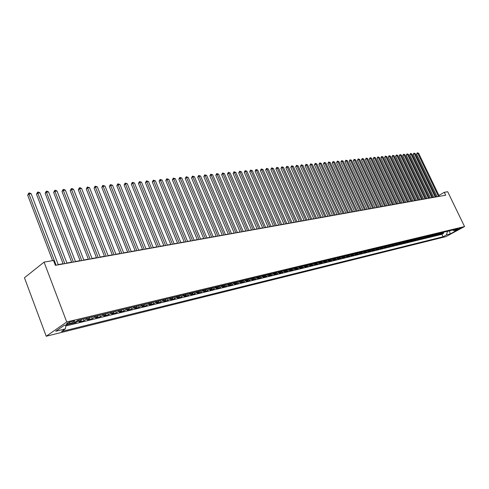 <?xml version="1.0" encoding="UTF-8"?>
<svg xmlns="http://www.w3.org/2000/svg" width="489" height="489" viewBox="0 0 489 489"><rect width="100%" height="100%" fill="white"/><g stroke="black" fill="none" stroke-linecap="round" stroke-linejoin="round"><path stroke-width="0.73" d="M460.73 227.862L457.203 229.659L460.73 227.862M46.223 336.243L445.925 236.627L464.55 226.56L66.724 321.97L46.223 336.243L24.45 277.77L44.071 262.122L66.724 321.97M65.905 325.136L67.017 324.696M70.911 323.749L75.636 322.777L75.349 322.013M81.926 319.317L81.021 320.582L79.016 321.958L84.047 320.735L83.374 318.969M90.288 317.306L89.377 318.559L87.372 319.928L92.311 318.724L91.639 316.976M98.497 315.326L97.592 316.572L95.581 317.929L100.434 316.75L99.768 315.02M106.571 313.382L105.667 314.616L103.65 315.973L108.424 314.812L107.757 313.094M114.512 311.469L113.601 312.697L111.578 314.048L116.278 312.905L115.612 311.206M122.317 309.592L121.4 310.808L119.377 312.153L123.998 311.028L123.332 309.348M129.988 307.74L129.072 308.956L127.048 310.289L131.59 309.189L130.93 307.514M137.537 305.925L136.614 307.129L134.591 308.455L139.059 307.373L138.405 305.717M144.958 304.134L144.041 305.332L142.012 306.652L146.407 305.588L145.753 303.944M152.262 302.379L151.339 303.565L149.316 304.879L153.638 303.834L152.984 302.202M159.445 300.649L158.522 301.829L156.498 303.137L160.753 302.104L160.099 300.49M166.511 298.944L163.564 301.42L167.751 300.405L167.104 298.803M173.467 297.269L170.52 299.733L174.64 298.73L173.992 297.141M180.319 295.619L177.366 298.07L181.425 297.086L180.777 295.509M187.055 293.999L184.108 296.432L188.1 295.46L187.458 293.901M193.693 292.398L190.741 294.818L194.671 293.865L194.035 292.312M200.227 290.827L197.275 293.235L201.15 292.294L200.514 290.753M206.658 289.274L203.711 291.67L207.525 290.741L206.89 289.219M212.996 287.746L210.044 290.13L213.803 289.219L213.173 287.703M219.231 286.248L216.291 288.614L219.989 287.715L219.359 286.218M225.38 284.763L222.44 287.122L226.083 286.236L225.46 284.745M230.515 284.409L228.497 285.649L232.086 284.775L231.462 283.302L230.515 284.409L228.1 284.995L226.083 286.236M237.403 281.872L234.463 284.201L238.002 283.339L237.391 281.896M243.284 280.454L240.35 282.77L243.834 281.927L243.247 280.533M249.078 279.06L246.144 281.364L249.586 280.527L249.011 279.188M254.787 277.679L251.859 279.977L255.246 279.152L254.696 277.862M260.417 276.328L257.489 278.608L260.833 277.795L260.301 276.554M265.967 274.989L263.045 277.257L266.34 276.456L265.82 275.258M271.438 273.669L268.516 275.93L271.768 275.142L271.267 273.987M276.835 272.373L273.919 274.616L277.122 273.84L276.633 272.721M282.153 271.089L279.243 273.327L282.397 272.556L281.933 271.474M287.398 269.824L284.494 272.049L287.605 271.291L287.153 270.246M292.575 268.583L289.671 270.79L292.746 270.044L292.3 269.036M297.679 267.349L294.781 269.549L297.813 268.816L297.379 267.831M302.709 266.138L299.818 268.327L302.807 267.599L302.391 266.646M307.679 264.94L304.788 267.122L307.74 266.401L307.33 265.478M312.581 263.76L309.696 265.93L312.605 265.221L312.208 264.323M317.416 262.599L314.537 264.751L317.41 264.054L317.025 263.18M322.19 261.45L319.317 263.595L322.153 262.905L321.774 262.055M326.896 260.313L324.03 262.446L326.829 261.768L326.456 260.943M331.548 259.194L328.681 261.315L331.444 260.643L331.084 259.842M336.132 258.088L333.278 260.203L336.004 259.537L335.656 258.754M340.662 257L337.813 259.103L340.503 258.443L340.161 257.679M345.136 255.918L342.288 258.015L344.947 257.367L344.611 256.621M349.549 254.855L346.713 256.939L349.335 256.303L349.005 255.57M353.914 253.803L351.078 255.875L353.669 255.246L353.345 254.537M358.217 252.77L355.387 254.83L357.948 254.207L357.63 253.51M362.471 251.743L359.647 253.797L362.172 253.18L361.866 252.501M366.664 250.735L363.853 252.776L366.347 252.171L366.047 251.505M370.815 249.732L368.003 251.768L370.473 251.169L370.173 250.515M374.91 248.748L372.105 250.771L374.543 250.179L374.25 249.537M378.957 247.77L376.163 249.787L378.572 249.201L378.278 248.577M382.96 246.811L380.167 248.815L382.545 248.235L382.264 247.623M386.909 245.857L384.122 247.85L386.475 247.281L386.194 246.676M390.809 244.916L388.034 246.902L390.356 246.34L390.081 245.747M394.672 243.987L391.897 245.967L394.195 245.405L393.92 244.824M398.48 243.07L395.717 245.038L397.985 244.488L397.716 243.913M402.245 242.165L399.489 244.121L401.732 243.577L401.469 243.015M405.974 241.266L403.217 243.216L405.436 242.678L405.179 242.122M409.654 240.38L406.903 242.318L409.097 241.786L408.841 241.242M413.291 239.506L410.552 241.432L412.716 240.906L412.465 240.374M416.885 238.638L414.152 240.557L416.292 240.038L416.047 239.512M420.442 237.782L417.716 239.696L419.831 239.176L419.586 238.663M423.957 236.933L421.237 238.84L423.333 238.326L423.089 237.819M426.047 236.431L425.185 237.312L426.573 236.976L424.721 237.99L426.787 237.489L426.549 236.988L427.435 236.095M430.87 235.27L428.162 237.153L430.21 236.658L429.978 236.163M434.269 234.451L431.567 236.328L433.596 235.839L433.358 235.35M437.631 233.644L434.935 235.509L436.94 235.026L436.708 234.543M440.956 232.843L438.266 234.702L440.247 234.219L440.021 233.742M44.071 262.122L53.521 260.472L55.379 265.35L445.687 195.209L444.287 192.311L438.926 195.423M67.916 323.944L69.866 323.474C73.301 322.385 74.896 321.53 74.646 320.894L71.418 321.517C67.959 322.606 66.357 323.467 66.614 324.103L67.916 323.944L67.555 323.003M452.514 230.056L454.202 230.722L457.777 228.791L77.824 320.307L73.87 323.027L64.151 325.387L55.722 331.236L65.416 328.846L61.583 331.487L443.022 236.786L446.524 234.885L447.411 231.456L450.228 230.606M454.202 230.722L457.728 229.867L450.069 234.011L446.524 234.885M67.47 324.58L67.079 324.855M65.795 325.986L441.848 234.335L443.523 233.424L443.297 232.953M444.244 232.049L441.561 233.901L443.523 233.424M442.93 232.367L440.247 234.219M439.629 233.161L436.94 235.026M436.292 233.962L433.596 235.839M432.912 234.775L430.21 236.658M429.501 235.6L426.787 237.489M425.185 237.312L423.333 238.326M422.557 237.275L419.831 239.176M419.024 238.125L416.292 240.038M415.454 238.98L412.716 240.906M411.842 239.854L409.097 241.786M408.187 240.735L405.436 242.678M404.489 241.627L401.732 243.577M400.748 242.526L397.985 244.488M396.964 243.436L394.195 245.405M393.132 244.359L390.356 246.34M389.256 245.295L386.475 247.281M385.332 246.236L382.545 248.235M381.365 247.196L378.572 249.201M377.349 248.161L374.543 250.179M373.278 249.139L370.473 251.169M369.164 250.136L366.347 252.171M364.996 251.138L362.172 253.18M360.772 252.153L357.948 254.207M356.499 253.18L353.669 255.246M352.172 254.225L349.335 256.303M347.795 255.282L344.947 257.367M343.357 256.352L340.503 258.443M338.859 257.434L336.004 259.537M334.305 258.528L331.444 260.643M329.696 259.641L326.829 261.768M325.02 260.765L322.153 262.905M320.289 261.908L317.41 264.054M315.491 263.064L312.605 265.221M310.625 264.231L307.74 266.401M305.698 265.417L302.807 267.599M300.704 266.621L297.813 268.816M295.643 267.844L292.746 270.044M290.515 269.078L287.605 271.291M285.307 270.331L282.397 272.556M280.032 271.603L277.122 273.84M274.684 272.886L271.768 275.142M269.262 274.195L266.34 276.456M263.754 275.521L260.833 277.795M258.174 276.866L255.246 279.152M252.513 278.229L249.586 280.527M246.768 279.61L243.834 281.927M240.943 281.016L238.002 283.339M235.026 282.44L232.086 284.775M222.935 285.356L219.989 287.715M216.749 286.841L213.803 289.219M210.472 288.357L207.525 290.741M204.096 289.891L201.15 292.294M197.623 291.45L194.671 293.865M191.052 293.033L188.1 295.46M184.371 294.641L181.425 297.086M177.593 296.279L174.64 298.73M170.698 297.935L169.775 299.109L167.751 300.405M163.699 299.623L162.776 300.802L160.753 302.104M156.584 301.334L155.661 302.52L153.638 303.834M149.353 303.076L148.436 304.268L146.407 305.588M142.006 304.849L141.083 306.047L139.059 307.373M134.53 306.646L133.613 307.856L131.59 309.189M126.932 308.48L126.021 309.696L123.998 311.028M119.212 310.338L118.295 311.56L116.278 312.905M111.351 312.233L110.441 313.461L108.424 314.812M103.362 314.158L102.452 315.393L100.434 316.75M95.233 316.114L94.322 317.361L92.311 318.724M86.956 318.107L86.052 319.366L84.047 320.735M78.54 320.136L77.641 321.401L75.636 322.777M444.287 192.311L447.686 191.719L464.55 226.56M436.977 196.554L435.992 196.792M433.688 197.208L432.649 197.391M430.332 197.807L429.269 198.002M426.934 198.418L425.852 198.613M423.505 199.035L422.392 199.231M420.033 199.659L418.896 199.86M416.524 200.288L415.363 200.496M412.973 200.924L411.787 201.138M409.385 201.566L408.168 201.786M405.754 202.22L404.513 202.44M402.08 202.88L400.815 203.106M398.37 203.546L397.068 203.779M394.611 204.219L393.278 204.457M390.809 204.903L389.446 205.142M386.958 205.594L385.57 205.838M383.064 206.291L381.646 206.541M379.122 206.994L377.673 207.257M375.136 207.715L373.657 207.978M371.102 208.436L369.586 208.705M367.019 209.17L365.466 209.445M362.881 209.909L361.298 210.197M358.694 210.661L357.08 210.955M354.458 211.425L352.807 211.719M350.167 212.189L348.48 212.495M345.827 212.972L344.097 213.283M341.426 213.76L339.659 214.078M336.97 214.561L335.167 214.885M332.459 215.368L330.613 215.704M327.887 216.193L326.004 216.529M323.26 217.018L321.328 217.367M318.565 217.862L316.597 218.216M313.816 218.717L311.805 219.078M309.005 219.579L306.945 219.946M304.121 220.453L302.019 220.832M299.182 221.34L297.031 221.725M294.17 222.238L291.97 222.636M289.091 223.149L286.847 223.552M283.944 224.078L281.646 224.488M278.724 225.013L276.377 225.435M273.437 225.961L271.034 226.389M268.07 226.927L265.619 227.367M262.63 227.898L260.124 228.351M257.11 228.889L254.549 229.347M251.517 229.891L248.895 230.362M245.839 230.912L243.161 231.395M240.081 231.945L237.342 232.44M234.237 232.996L231.438 233.497M228.308 234.06L225.447 234.573M222.293 235.136L219.365 235.661M216.193 236.23L213.192 236.768M209.995 237.342L206.926 237.892M203.705 238.473L200.569 239.035M197.318 239.616L194.109 240.197M190.832 240.784L187.556 241.37M184.249 241.963L180.893 242.568M177.562 243.161L174.127 243.779M170.771 244.384L167.256 245.013M163.87 245.619L160.276 246.267M156.859 246.878L153.185 247.538M149.738 248.155L145.973 248.834M142.501 249.457L138.65 250.148M135.141 250.778L131.199 251.48M127.666 252.116L123.631 252.844M120.062 253.479L115.93 254.225M112.329 254.867L108.106 255.625M104.469 256.279L100.141 257.055M96.48 257.715L92.042 258.51M88.344 259.17L83.808 259.989M80.074 260.655L75.422 261.493M71.657 262.165L66.889 263.021M63.087 263.705L58.209 264.58M449.599 230.759L450.069 234.011M65.929 324.959L65.416 328.846M229.023 283.889L228.1 284.995M441.848 234.335L443.022 236.786M56.107 265.215L28.967 193.992L31.18 193.76L58.301 264.824M52.604 260.631L27.684 195.154L28.967 193.992L28.784 193.063L29.67 192.972L31.18 193.76M27.684 195.154L28.784 193.063M64.829 263.65L37.775 193.069L39.951 192.843L66.987 263.259M63.179 263.944L36.486 194.225L37.775 193.069L37.58 192.153L38.454 192.061L39.951 192.843M36.486 194.225L37.58 192.153M73.399 262.11L46.431 192.165L48.57 191.945L75.514 261.731M71.749 262.404L45.141 193.314L46.431 192.165L46.229 191.254L47.085 191.168L48.57 191.945M45.141 193.314L46.229 191.254M81.816 260.594L54.939 191.278L57.042 191.058L83.894 260.221M80.165 260.894L53.643 192.415L54.939 191.278L54.725 190.374L55.569 190.288L57.042 191.058M53.643 192.415L54.725 190.374M90.086 259.109L63.301 190.398L65.373 190.184L92.134 258.742M88.436 259.408L62.005 191.529L63.301 190.398L63.081 189.506L63.906 189.42L65.373 190.184M62.005 191.529L63.081 189.506M98.222 257.648L71.528 189.543L73.564 189.329L100.233 257.287M96.565 257.947L70.227 190.661L71.528 189.543L71.296 188.656L72.109 188.571L73.564 189.329M70.227 190.661L71.296 188.656M106.217 256.212L79.615 188.693L81.614 188.485L108.197 255.857M104.56 256.511L78.313 189.811L79.615 188.693L79.371 187.819L80.172 187.733L81.614 188.485M78.313 189.811L79.371 187.819M114.078 254.8L87.568 187.862L89.536 187.66L116.021 254.451M112.421 255.099L86.26 188.968L87.568 187.862L87.317 186.994L89.536 187.66M86.26 188.968L87.317 186.994M121.81 253.412L95.392 187.042L97.329 186.841L123.717 253.064M120.153 253.705L94.084 188.143L95.392 187.042L95.129 186.187L97.329 186.841M94.084 188.143L95.129 186.187M129.408 252.043L103.087 186.242L104.988 186.04L131.29 251.707M127.751 252.342L101.779 187.33L103.087 186.242L102.818 185.386L104.988 186.04M101.779 187.33L102.818 185.386M136.889 250.698L110.661 185.447L112.531 185.252L138.735 250.368M135.233 250.998L109.347 186.535L110.661 185.447L110.38 184.604L112.531 185.252M109.347 186.535L110.38 184.604M144.243 249.378L118.112 184.671L119.952 184.475L146.064 249.054M142.586 249.677L116.798 185.747L118.112 184.671L117.825 183.833L119.952 184.475M116.798 185.747L117.825 183.833M151.48 248.076L125.441 183.901L127.256 183.711L153.271 247.758M149.823 248.375L124.127 184.97L125.441 183.901L125.147 183.075L127.256 183.711M124.127 184.97L125.147 183.075M158.601 246.798L132.66 183.149L134.444 182.959L160.368 246.48M156.945 247.098L131.345 184.206L132.66 183.149L132.36 182.324L134.444 182.959M131.345 184.206L132.36 182.324M165.612 245.539L139.762 182.403L141.523 182.22L167.348 245.227M163.956 245.839L138.448 183.461L139.762 182.403L139.457 181.59L141.523 182.22M138.448 183.461L139.457 181.59M172.507 244.298L146.755 181.67L148.491 181.492L174.218 243.993M170.857 244.598L145.441 182.721L146.755 181.67L146.443 180.869L148.491 181.492M145.441 182.721L146.443 180.869M179.298 243.082L153.644 180.954L155.349 180.771L180.979 242.776M177.648 243.375L152.323 181.994L153.644 180.954L153.326 180.154L155.349 180.771M152.323 181.994L153.326 180.154M185.985 241.878L160.423 180.245L162.103 180.068L187.642 241.578M184.335 242.171L159.108 181.278L160.423 180.245L160.099 179.451L162.103 180.068M159.108 181.278L160.099 179.451M192.568 240.692L167.104 179.542L168.76 179.371L194.2 240.405M190.918 240.991L165.783 180.569L167.104 179.542L166.773 178.76L168.76 179.371M165.783 180.569L166.773 178.76M199.047 239.531L173.681 178.858L175.313 178.687L200.655 239.243M197.403 239.824L172.366 179.879L173.681 178.858L173.344 178.075L175.313 178.687M172.366 179.879L173.344 178.075M205.435 238.381L180.16 178.179L181.767 178.008L207.018 238.1M203.791 238.681L178.846 179.194L180.16 178.179L179.818 177.409L181.767 178.008M178.846 179.194L179.818 177.409M211.725 237.251L186.547 177.513L188.131 177.348L213.277 236.976M210.081 237.55L185.227 178.516L186.547 177.513L186.199 176.743L188.131 177.348M185.227 178.516L186.199 176.743M217.917 236.138L192.837 176.853L194.396 176.688L219.451 235.863M216.279 236.438L191.517 177.855L192.837 176.853L192.483 176.095L194.396 176.688M191.517 177.855L192.483 176.095M224.017 235.044L199.035 176.205L200.569 176.046L225.533 234.769M222.379 235.337L197.721 177.201L199.035 176.205L198.675 175.453L200.569 176.046M197.721 177.201L198.675 175.453M230.032 233.962L205.142 175.563L206.658 175.404L231.523 233.693M228.394 234.255L203.827 176.553L205.142 175.563L204.781 174.817L206.658 175.404M203.827 176.553L204.781 174.817M235.955 232.898L211.162 174.934L212.654 174.781L237.428 232.636M234.323 233.192L209.848 175.918L211.162 174.934L210.796 174.194L212.654 174.781M209.848 175.918L210.796 174.194M241.798 231.847L217.098 174.316L218.571 174.163L243.241 231.59M240.166 232.141L215.783 175.294L217.098 174.316L216.725 173.583L218.571 174.163M215.783 175.294L216.725 173.583M247.55 230.814L222.953 173.705L224.402 173.552L248.98 230.557M245.924 231.108L221.639 174.671L222.953 173.705L222.574 172.978L224.402 173.552M221.639 174.671L222.574 172.978M253.223 229.793L228.718 173.1L230.148 172.953L254.628 229.543M251.597 230.087L227.409 174.066L228.718 173.1L228.339 172.379L230.148 172.953M227.409 174.066L228.339 172.379M258.815 228.791L234.408 172.507L235.814 172.36L260.203 228.54M257.196 229.084L233.094 173.461L234.408 172.507L234.017 171.786L235.814 172.36M233.094 173.461L234.017 171.786M264.335 227.801L240.013 171.92L241.407 171.773L265.698 227.556M262.709 228.088L238.705 172.874L240.013 171.92L239.622 171.205L241.407 171.773M238.705 172.874L239.622 171.205M269.769 226.823L245.545 171.339L246.914 171.199L271.114 226.578M268.149 227.11L244.237 172.287L245.545 171.339L245.154 170.637L246.914 171.199M244.237 172.287L245.154 170.637M275.13 225.857L251.004 170.771L252.355 170.63L276.462 225.618M273.516 226.15L249.696 171.712L251.004 170.771L250.606 170.068L252.355 170.63M249.696 171.712L250.606 170.068M280.417 224.909L256.383 170.209L257.715 170.068L281.731 224.671M278.809 225.197L255.081 171.144L256.383 170.209L255.979 169.512L257.715 170.068M255.081 171.144L255.979 169.512M285.631 223.968L261.694 169.652L263.009 169.512L286.927 223.736M284.023 224.262L260.386 170.582L261.694 169.652L261.285 168.962L263.009 169.512M260.386 170.582L261.285 168.962M290.778 223.045L266.927 169.102L268.229 168.968L292.055 222.819M289.17 223.332L265.625 170.025L266.927 169.102L266.523 168.418L268.229 168.968M265.625 170.025L266.523 168.418M295.851 222.134L272.098 168.564L273.375 168.43L297.11 221.908M294.25 222.422L270.796 169.481L272.098 168.564L271.688 167.886L273.375 168.43M270.796 169.481L271.688 167.886M300.857 221.236L277.196 168.027L278.461 167.898L302.098 221.01M299.262 221.523L275.9 168.943L277.196 168.027L276.78 167.354L278.461 167.898M275.9 168.943L276.78 167.354M305.802 220.35L282.226 167.501L283.473 167.372L307.025 220.129M304.207 220.637L280.93 168.412L282.226 167.501L281.811 166.835L283.473 167.372M280.93 168.412L281.811 166.835M310.674 219.469L287.196 166.981L288.424 166.853L311.884 219.255M309.085 219.757L285.9 167.886L287.196 166.981L286.774 166.321L288.424 166.853M285.9 167.886L286.774 166.321M315.484 218.607L292.098 166.468L293.314 166.346L316.676 218.394M313.895 218.895L290.802 167.366L292.098 166.468L291.676 165.814L293.314 166.346M290.802 167.366L291.676 165.814M320.234 217.752L296.933 165.967L298.137 165.838L321.407 217.544M318.645 218.039L295.643 166.859L296.933 165.967L296.511 165.313L298.137 165.838M295.643 166.859L296.511 165.313M324.916 216.914L301.713 165.465L302.899 165.343L326.077 216.7M323.339 217.195L300.423 166.352L301.713 165.465L301.285 164.817L302.899 165.343M300.423 166.352L301.285 164.817M329.543 216.083L306.426 164.97L307.599 164.848L330.692 215.875M327.966 216.364L305.142 165.857L306.426 164.97L305.998 164.328L307.599 164.848M305.142 165.857L305.998 164.328M334.109 215.258L311.083 164.487L312.239 164.365L335.24 215.056M332.538 215.545L309.8 165.361L311.083 164.487L310.649 163.846L312.239 164.365M309.8 165.361L310.649 163.846M338.62 214.451L315.68 164.004L316.823 163.882L339.739 214.249M337.049 214.732L314.396 164.879L315.68 164.004L315.246 163.369L316.823 163.882M314.396 164.879L315.246 163.369M343.07 213.65L320.222 163.528L321.346 163.412L344.177 213.455M341.505 213.931L318.944 164.396L320.222 163.528L319.788 162.898L321.346 163.412M318.944 164.396L319.788 162.898M347.465 212.862L324.702 163.063L325.815 162.941L348.553 212.666M345.9 213.143L323.431 163.925L324.702 163.063L324.268 162.434L325.815 162.941M323.431 163.925L324.268 162.434M351.805 212.079L329.134 162.599L330.234 162.482L352.881 211.89M350.246 212.36L327.856 163.454L329.134 162.599L328.694 161.975L330.234 162.482M327.856 163.454L328.694 161.975M356.09 211.309L333.504 162.14L334.592 162.024L357.153 211.12M354.537 211.59L332.233 162.996L333.504 162.14L333.064 161.523L334.592 162.024M332.233 162.996L333.064 161.523M360.326 210.551L337.826 161.688L338.901 161.578L361.377 210.362M358.773 210.826L336.56 162.537L337.826 161.688L337.386 161.077L338.901 161.578M336.56 162.537L337.386 161.077M364.507 209.799L342.098 161.242L343.156 161.132L365.546 209.61M362.96 210.074L340.827 162.085L342.098 161.242L341.652 160.63L343.156 161.132M340.827 162.085L341.652 160.63M368.639 209.054L346.316 160.802L347.361 160.692L369.66 208.87M367.092 209.335L345.051 161.639L346.316 160.802L345.864 160.196L347.361 160.692M345.051 161.639L345.864 160.196M372.716 208.32L350.479 160.361L351.512 160.258L373.73 208.143M371.175 208.601L349.219 161.199L350.479 160.361L350.032 159.762L351.512 160.258M349.219 161.199L350.032 159.762M376.75 207.599L354.598 159.934L355.619 159.83L377.746 207.415M375.21 207.874L353.339 160.765L354.598 159.934L354.146 159.335L355.619 159.83M353.339 160.765L354.146 159.335M380.729 206.884L358.663 159.506L359.672 159.402L381.72 206.706M379.201 207.159L357.41 160.337L358.663 159.506L358.211 158.913L359.672 159.402M357.41 160.337L358.211 158.913M384.666 206.175L362.685 159.09L363.682 158.986L385.644 205.997M383.138 206.45L361.432 159.909L362.685 159.09L362.233 158.497L363.682 158.986M361.432 159.909L362.233 158.497M388.559 205.478L366.658 158.674L367.642 158.57L389.525 205.301M387.031 205.753L365.405 159.487L366.658 158.674L366.206 158.088L367.642 158.57M365.405 159.487L366.206 158.088M392.398 204.787L370.583 158.259L371.561 158.161L393.352 204.616M390.882 205.056L369.336 159.078L370.583 158.259L370.13 157.678L371.561 158.161M369.336 159.078L370.13 157.678M396.2 204.102L374.464 157.855L375.43 157.758L397.141 203.931M394.684 204.378L373.223 158.662L374.464 157.855L374.012 157.275L375.43 157.758M373.223 158.662L374.012 157.275M399.953 203.43L378.303 157.452L379.256 157.354L400.882 203.259M398.443 203.699L377.062 158.259L378.303 157.452L377.844 156.877L379.256 157.354M377.062 158.259L377.844 156.877M403.663 202.764L382.098 157.055L383.04 156.957L404.586 202.599M402.154 203.033L380.858 157.861L382.098 157.055L381.64 156.486L383.04 156.957M380.858 157.861L381.64 156.486M407.331 202.104L385.845 156.663L386.781 156.566L408.242 201.939M405.827 202.373L384.611 157.464L385.845 156.663L385.387 156.101L386.781 156.566M384.611 157.464L385.387 156.101M410.962 201.45L389.556 156.278L390.473 156.18L411.86 201.291M409.458 201.719L388.321 157.073L389.556 156.278L389.091 155.716L390.473 156.18M388.321 157.073L389.091 155.716M414.544 200.808L393.223 155.893L394.128 155.802L415.436 200.649M413.046 201.077L391.989 156.682L393.223 155.893L392.759 155.337L394.128 155.802M391.989 156.682L392.759 155.337M418.089 200.172L396.848 155.514L397.746 155.423L418.969 200.013M416.597 200.435L395.619 156.303L396.848 155.514L396.383 154.958L397.746 155.423M395.619 156.303L396.383 154.958M421.591 199.536L400.43 155.141L401.322 155.05L422.465 199.384M420.106 199.805L399.201 155.924L400.43 155.141L399.965 154.585L401.322 155.05M399.201 155.924L399.965 154.585M425.057 198.919L403.975 154.768L404.855 154.677L425.919 198.76M423.578 199.182L402.753 155.545L403.975 154.768L403.511 154.218L404.855 154.677M402.753 155.545L403.511 154.218M428.486 198.302L407.484 154.402L408.352 154.31L429.336 198.149M427.007 198.565L406.261 155.178L407.484 154.402L407.019 153.858L408.352 154.31M406.261 155.178L407.019 153.858M431.879 197.69L410.949 154.041L411.811 153.949L432.716 197.538M430.399 197.959L409.733 154.811L410.949 154.041L410.485 153.497L411.811 153.949M409.733 154.811L410.485 153.497M435.228 197.091L414.379 153.68L415.234 153.589L436.06 196.939M433.755 197.354L413.168 154.445L414.379 153.68L413.914 153.143L415.234 153.589M413.168 154.445L413.914 153.143M438.547 196.492L417.771 153.326L418.615 153.24L439.366 196.346M437.074 196.755L416.561 154.09L417.771 153.326L417.306 152.788L418.615 153.24M416.561 154.09L417.306 152.788M443.389 232.905L442.08 233.222M440.1 233.699L438.774 234.023M436.775 234.506L435.436 234.83M433.413 235.319L432.056 235.649M430.008 236.144L428.639 236.474M423.095 237.813L421.689 238.155M419.574 238.669L418.156 239.011M416.017 239.524L414.586 239.873M412.423 240.399L410.968 240.747M408.78 241.279L407.313 241.633M405.1 242.171L403.614 242.526M401.371 243.07L399.874 243.436M397.606 243.98L396.084 244.353M393.792 244.903L392.251 245.276M389.929 245.839L388.376 246.218M386.029 246.786L384.452 247.165M382.074 247.74L380.479 248.125M378.07 248.705L376.457 249.097M374.024 249.69L372.392 250.081M369.928 250.68L368.272 251.077M365.778 251.682L364.103 252.086M361.573 252.703L359.88 253.113M357.325 253.73L355.607 254.146M353.015 254.769L351.279 255.191M348.651 255.826L346.897 256.254M344.238 256.896L342.453 257.324M339.763 257.978L337.96 258.412M335.234 259.072L333.4 259.518M330.643 260.185L328.791 260.631M325.992 261.309L324.115 261.762M321.279 262.452L319.378 262.911M316.505 263.602L314.58 264.072M311.67 264.775L309.714 265.246M306.768 265.961L304.788 266.438M301.799 267.165L299.794 267.648M296.762 268.382L294.733 268.871M291.658 269.616L289.598 270.117M286.481 270.869L284.39 271.377M281.236 272.141L279.115 272.654M275.912 273.424L273.767 273.944M270.521 274.732L268.339 275.258M265.05 276.053L262.837 276.591M259.5 277.397L257.257 277.941M253.864 278.761L251.59 279.311M248.155 280.142L245.845 280.698M242.361 281.542L240.02 282.11M236.48 282.966L234.103 283.541M224.457 285.876L222.006 286.468M218.308 287.361L215.826 287.966M212.067 288.871L209.549 289.482M205.735 290.405L203.173 291.028M199.298 291.964L196.7 292.593M192.77 293.547L190.123 294.182M186.132 295.148L183.448 295.796M179.396 296.78L176.67 297.44M172.544 298.437L169.775 299.109M165.588 300.118L162.776 300.802M158.522 301.829L155.661 302.52M151.339 303.565L148.436 304.268M144.041 305.332L141.083 306.047M136.614 307.129L133.613 307.856M129.072 308.956L126.021 309.696M121.4 310.808L118.295 311.56M113.601 312.697L110.441 313.461M105.667 314.616L102.452 315.393M97.592 316.572L94.322 317.361M89.377 318.559L86.052 319.366M81.021 320.582L77.641 321.401M69.371 322.172L69.866 323.474M66.486 323.755L66.614 324.103"/></g></svg>
